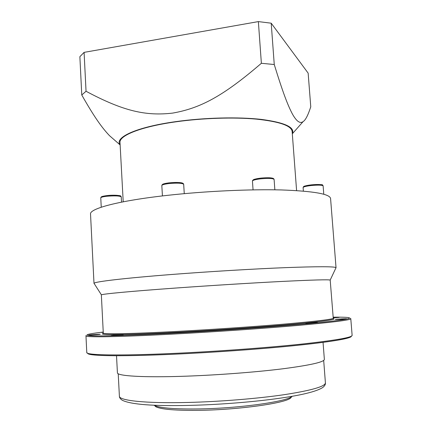 <?xml version="1.0" encoding="UTF-8"?>
<svg xmlns="http://www.w3.org/2000/svg" width="432" height="432" viewBox="0 0 432 432"><rect width="100%" height="100%" fill="white"/><g stroke="black" fill="none" stroke-linecap="round" stroke-linejoin="round"><path stroke-width="0.65" d="M84.089 52.369L86.044 91.265L81.767 94.997L79.866 56.689L84.089 52.369L258.363 21.6L271.21 23.198L308.146 73.132L310.765 106.807C308.021 115.29 305.467 120.231 303.102 121.613C300.029 123.925 296.417 121.295 292.259 113.729C287.842 105.203 283.214 93.62 274.255 64.525L261.371 63.283L258.363 21.6M274.255 64.525L271.21 23.198M86.044 91.265C123.611 111.326 145.994 116.17 172.654 113.098C199.751 108.302 222.313 96.93 261.371 63.283M292.313 133.753C295.207 127.359 284.985 122.585 261.641 119.437C238.561 116.764 204.412 117.585 175.646 121.651C136.102 127.132 114.075 137.57 120.134 144.882M123.206 201.809L120.004 142.555C119.027 135.572 140.94 126.673 175.932 121.813C202.462 118.071 233.728 117.067 256.36 119.124C279.407 121.57 291.33 125.669 292.135 131.42L296.595 190.598M115.857 141.21L109.485 135.653C102.292 128.072 94.819 118.012 81.767 94.997M93.998 283.419L90.531 214.072C89.375 208.656 118.638 200.707 167.503 195.345C204.995 191.182 249.701 189.108 281.443 189.945C313.567 191.111 329.945 193.979 330.577 198.547L336.031 267.667C334.773 266.452 318.038 266.436 285.838 267.624C254.032 268.877 209.612 271.534 172.206 274.439C123.892 278.181 94.187 281.772 94.025 283.316L94.246 283.667M253.66 179.68C254.821 179.075 257.148 178.562 260.642 178.141M106.871 195.604C113.076 195.032 117.466 195.113 120.047 195.836M101.353 294.943L101.407 294.867C101.979 294.008 130.361 291.298 175.727 288.041C210.865 285.514 252.439 282.938 282.393 281.421C312.773 279.931 328.709 279.477 330.194 280.071L333.25 318.195C333.04 319.259 317.682 321.143 287.172 323.849C257.018 326.452 214.358 329.4 178.313 331.339C131.231 333.887 102.508 334.368 103.291 333.067L101.353 294.943M335.853 268.04L336.074 267.764M323.05 342.365L324.362 359.386C324.227 362.032 310.484 365.153 283.144 368.75C256.165 372.125 218.111 375.052 185.744 376.191C143.284 377.714 116.829 375.98 117.412 372.773L116.521 355.725M292.28 396.257L291.892 396.549C286.043 401.684 239.922 408.213 200.335 408.91C175.473 409.282 160.164 408.121 154.397 405.437L153.97 405.2M291.778 396.684L290.515 398.126C284.71 403.223 239.636 409.649 200.956 410.303C176.656 410.648 161.66 409.493 155.963 406.825L154.526 405.556M303.302 186.937L303.107 187.564C303.421 186.813 306.126 186.133 311.224 185.522C318.2 184.896 322.169 185.02 323.12 185.895L323.779 194.238M322.466 185.058C323.276 184.529 319.55 184.464 311.299 184.864C316.532 184.367 320.074 184.378 321.943 184.907M304.112 186.392C305.213 185.803 307.6 185.296 311.272 184.869C306.326 185.566 303.772 186.154 303.62 186.629M252.661 180.355L252.445 181.057C252.72 180.22 255.42 179.48 260.555 178.837C268.418 178.13 272.932 178.324 274.104 179.42L274.855 189.815M260.707 178.135C266.404 177.568 270.4 177.606 272.7 178.243M162.049 184.842L161.822 185.549C162.011 184.793 164.338 184.135 168.804 183.573C177.277 182.833 182.234 183.071 183.686 184.297L184.264 193.655M182.893 183.271C181.208 182.39 176.591 182.245 169.036 182.849C175.214 182.255 179.62 182.326 182.272 183.071M100.975 197.224L100.764 197.867C100.899 197.267 102.838 196.738 106.574 196.285C114.804 195.599 119.691 195.809 121.246 196.911L121.527 202.138M333.418 318.589C337.133 319.486 323.649 321.359 292.955 324.216C262.402 326.965 216.572 330.183 178.07 332.24C125.977 335.043 97.243 335.248 103.178 333.477M103.237 332.057C86.2 334.071 82.631 335.329 92.513 335.831C103.572 336.199 132.516 335.329 171.677 333.25C226.357 330.35 292.572 325.431 324.605 322.002C356.972 318.557 355.693 316.921 333.175 317.185M333.202 317.552L334.93 317.444C341.248 317.196 340.681 317.331 333.223 317.849M341.804 318.881C348.716 318.622 348.122 318.773 340.027 319.345C333.158 319.599 333.752 319.448 341.804 318.881M312.93 322.601C320.139 322.348 319.351 322.531 310.565 323.152C303.41 323.401 304.198 323.217 312.93 322.601M251.095 327.731C258.093 327.51 256.937 327.731 247.633 328.39C239.393 328.844 243.173 328.142 251.095 327.731M177.055 332.397C184.966 331.96 180.257 332.721 172.422 333.131C164.441 333.563 169.436 332.791 177.055 332.397M119.772 334.789C127.148 334.379 121.738 335.146 114.496 335.524C107.071 335.929 112.72 335.156 119.772 334.789M97.076 334.357C103.847 333.974 98.501 334.676 91.881 335.027C85.072 335.405 90.617 334.697 97.076 334.357M103.253 332.397C100.904 332.483 100.899 332.408 103.243 332.176M88.938 354.132C94.592 356.065 125.998 356.368 172.876 354.267C211.297 352.561 256.694 349.364 290.779 346.005C325.339 342.538 345.362 339.514 350.849 336.928L352.134 335.378C352.107 337.538 334.471 340.529 299.23 344.347C264.287 347.976 214.407 351.589 172.557 353.457C118.238 355.914 85.903 355.147 86.778 352.539L85.968 335.864C85.045 337.435 117.25 337.046 171.418 334.174C213.154 331.97 262.926 328.525 297.826 325.453C333.04 322.261 350.692 320.026 350.789 318.735L350.525 318.244M350.617 337.03C346.102 339.374 326.5 342.333 291.816 345.902C257.656 349.299 211.739 352.539 172.919 354.262M325.409 382.849C325.35 386.456 311.731 390.382 284.553 394.632C257.737 398.596 219.866 401.679 187.623 402.462C145.309 403.531 118.87 400.54 119.394 396.176C119.345 397.607 120.355 398.995 122.429 400.34C131.215 404.503 153.306 406.193 188.714 405.41C216.799 404.768 249.313 402.305 274.633 398.936C300.305 395.539 316.408 391.689 322.936 387.374C324.815 385.776 325.642 384.264 325.409 382.849L323.687 360.434M292.318 133.807L303.102 121.613M120.134 144.941L109.485 135.653M303.107 187.564L303.377 191.095M322.834 185.306L323.12 185.895M252.445 181.057L253.06 189.869M273.785 178.762L274.104 179.42M260.69 178.124C267.014 177.52 271.22 177.622 273.316 178.427M253.082 179.955C253.816 179.793 252.185 179.383 260.658 178.13M161.822 185.549L162.432 195.923M183.379 183.622L183.686 184.297M162.486 184.442C163.058 183.897 165.224 183.368 168.982 182.855M100.764 197.867L101.245 207.225M120.965 196.295L121.246 196.911M106.844 195.599C114.442 194.659 121.586 195.728 120.587 196.015M101.331 196.911C101.644 196.501 103.464 196.069 106.79 195.604M101.407 294.867L94.025 283.316M330.194 280.071L336.031 267.667M352.134 335.378L350.789 318.735M172.87 354.262C125.474 356.324 94.144 356.189 88.252 353.911L86.778 352.539M86.168 335.335L85.968 335.864M118.217 373.723L119.394 396.176M290.515 398.126L291.892 396.549M155.963 406.825L154.397 405.437"/></g></svg>

